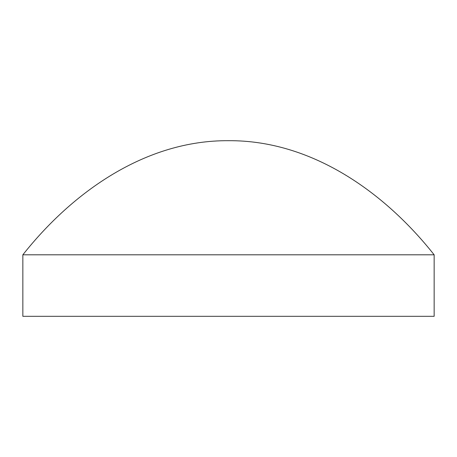 <?xml version="1.0" encoding="UTF-8"?>
<svg xmlns="http://www.w3.org/2000/svg" width="457" height="457" viewBox="0 0 457 457"><rect width="100%" height="100%" fill="white"/><g stroke="black" fill="none" stroke-linecap="round" stroke-linejoin="round"><path stroke-width="0.69" d="M434.15 254.806L22.85 254.806C72.514 192.031 145.617 140.128 228.5 140.687C311.383 140.128 384.486 192.031 434.15 254.806L434.15 316.313L22.85 316.313L22.85 254.806"/></g></svg>
